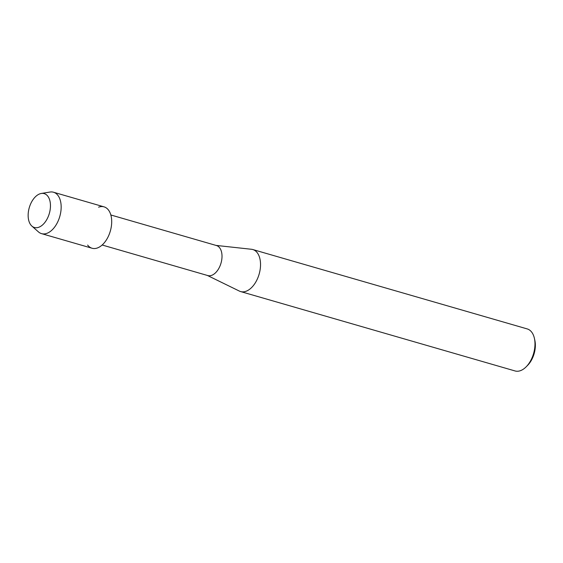 <?xml version="1.0" encoding="UTF-8"?>
<svg xmlns="http://www.w3.org/2000/svg" width="563" height="563" viewBox="0 0 563 563"><rect width="100%" height="100%" fill="white"/><g stroke="black" fill="none" stroke-linecap="round" stroke-linejoin="round"><path stroke-width="0.84" d="M38.868 227.227A17.636 10.444 -73.9 0 0 50.459 206.375A17.636 10.444 -73.9 0 0 39.741 193.883A17.636 10.444 -73.9 0 0 28.15 214.735A17.636 10.444 -73.9 0 0 38.868 227.227A17.636 10.444 -73.9 0 0 50.396 207.564A17.636 10.444 -73.9 0 0 41.31 193.461A17.636 10.444 -73.9 0 0 39.741 193.883A17.636 10.444 -73.9 0 0 28.952 208.859A17.636 10.444 -73.9 0 0 31.873 226.08A17.636 10.444 -73.9 0 0 38.868 227.227M87.638 245.06A21.549 12.759 -73.9 0 0 97.533 247.917A21.549 12.759 -73.9 0 0 111.692 222.441A21.549 12.759 -73.9 0 0 98.595 207.184M102.156 245.004L207.782 275.56A15.623 9.254 -73.9 0 0 211.737 275.321A15.623 9.254 -73.9 0 0 221.716 259.965A15.623 9.254 -73.9 0 0 216.466 245.538L110.841 214.982M207.325 275.427L239.366 291.078A21.88 12.949 -73.9 0 0 240.612 291.564A21.88 12.949 -73.9 0 0 246.151 291.226A21.88 12.949 -73.9 0 0 260.12 269.733A21.88 12.949 -73.9 0 0 252.773 249.529A21.88 12.949 -73.9 0 0 251.457 249.275L216.009 245.405M240.612 291.564L515.061 370.954A21.88 12.949 -73.9 0 0 520.592 370.616A21.88 12.949 -73.9 0 0 526.152 366.837A21.88 12.949 -73.9 0 0 534.4 338.321A21.88 12.949 -73.9 0 0 527.214 328.919L252.773 249.529M526.152 366.837L527.608 365.366A19.198 11.366 -73.9 0 0 534.85 340.341L534.4 338.321M31.873 226.08L38.453 231.9A21.549 12.759 -73.9 0 0 41.542 233.631A21.549 12.759 -73.9 0 0 46.996 233.3A21.549 12.759 -73.9 0 0 60.755 212.131A21.549 12.759 -73.9 0 0 53.52 192.236A21.549 12.759 -73.9 0 0 49.98 192.046L41.31 193.461M41.542 233.631L92.079 248.248A21.549 12.759 -73.9 0 0 97.533 247.917A21.549 12.759 -73.9 0 0 111.291 226.755A21.549 12.759 -73.9 0 0 104.049 206.853L53.52 192.236"/></g></svg>

